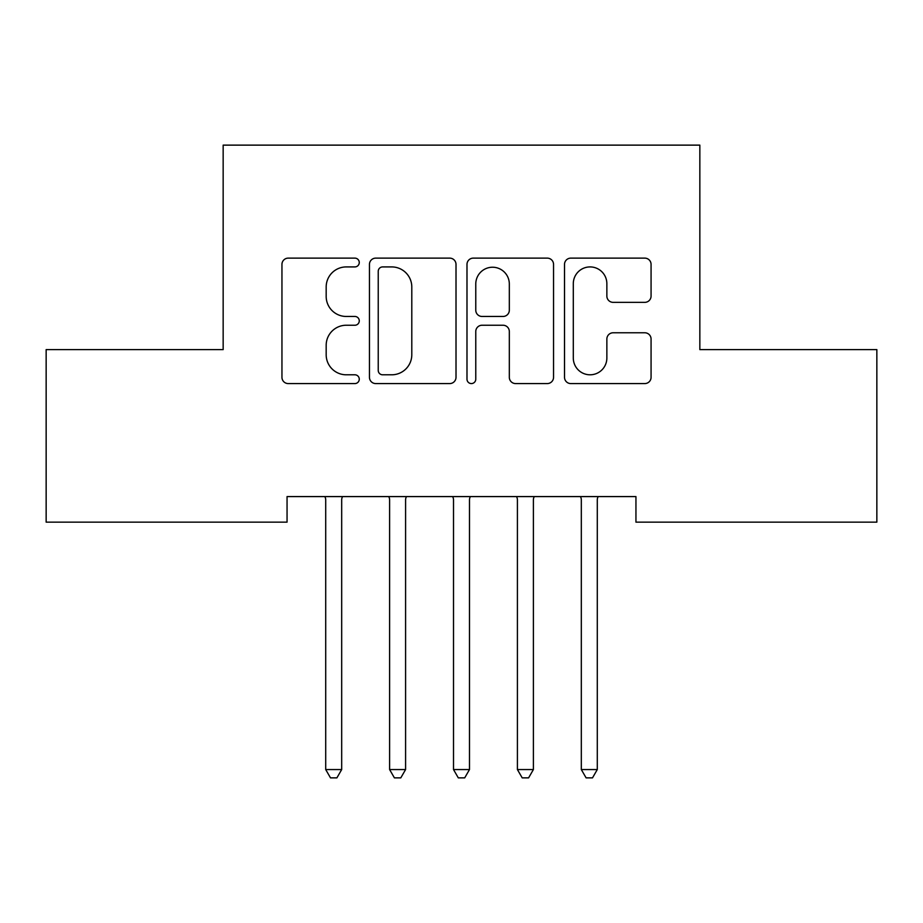 <?xml version="1.0" encoding="UTF-8"?>
<svg xmlns="http://www.w3.org/2000/svg" width="923" height="923" viewBox="0 0 923 923"><rect width="100%" height="100%" fill="white"/><g stroke="black" fill="none" stroke-linecap="round" stroke-linejoin="round"><path stroke-width="1.38" d="M359.266 262.524A4.396 4.396 0 0 0 354.87 258.128L288.23 258.128A6.276 6.276 0 0 0 281.953 264.405L281.953 377.311A6.276 6.276 0 0 0 288.23 383.576L354.87 383.576A4.396 4.396 0 0 0 359.266 379.191A4.396 4.396 0 0 0 354.87 374.796L346.252 374.796A20.075 20.075 0 0 1 326.177 354.72L326.177 345.317A20.075 20.075 0 0 1 346.252 325.242L354.87 325.242A4.396 4.396 0 0 0 359.266 320.858A4.396 4.396 0 0 0 354.87 316.462L346.252 316.462A20.075 20.075 0 0 1 326.177 296.398L326.177 286.984A20.075 20.075 0 0 1 346.252 266.92L354.87 266.92A4.396 4.396 0 0 0 359.266 262.524M644.808 302.352A6.276 6.276 0 0 0 651.073 296.075L651.073 264.405A6.276 6.276 0 0 0 644.808 258.128L570.795 258.128A6.276 6.276 0 0 0 564.518 264.405L564.518 377.311A6.276 6.276 0 0 0 570.795 383.576L644.808 383.576A6.276 6.276 0 0 0 651.073 377.311L651.073 339.041A6.276 6.276 0 0 0 644.808 332.776L613.126 332.776A6.276 6.276 0 0 0 606.861 339.041L606.861 358.02A16.776 16.776 0 0 1 590.085 374.796A16.776 16.776 0 0 1 573.298 358.02L573.298 283.696A16.776 16.776 0 0 1 590.085 266.92A16.776 16.776 0 0 1 606.861 283.696L606.861 296.075A6.276 6.276 0 0 0 613.126 302.352L644.808 302.352M635.947 496.586L287.053 496.586L287.053 522.141L46.15 522.141L46.15 349.609L223.158 349.609L223.158 145.13L699.842 145.13L699.842 349.609L876.85 349.609L876.85 522.141L635.947 522.141L635.947 496.586M456.008 264.405A6.276 6.276 0 0 0 449.743 258.128L375.73 258.128A6.276 6.276 0 0 0 369.454 264.405L369.454 377.311A6.276 6.276 0 0 0 375.73 383.576L449.743 383.576A6.276 6.276 0 0 0 456.008 377.311L456.008 264.405M473.257 258.128L547.27 258.128A6.276 6.276 0 0 1 553.546 264.405L553.546 377.311A6.276 6.276 0 0 1 547.27 383.576L515.599 383.576A6.276 6.276 0 0 1 509.323 377.311L509.323 331.519A6.276 6.276 0 0 0 503.058 325.242L482.037 325.242A6.276 6.276 0 0 0 475.772 331.519L475.772 379.191A4.396 4.396 0 0 1 471.376 383.576A4.396 4.396 0 0 1 466.992 379.191L466.992 264.405A6.276 6.276 0 0 1 473.257 258.128M382.63 266.92A4.396 4.396 0 0 0 378.234 271.304L378.234 370.411A4.396 4.396 0 0 0 382.63 374.796L391.721 374.796A20.075 20.075 0 0 0 411.796 354.72L411.796 286.984A20.075 20.075 0 0 0 391.721 266.92L382.63 266.92M509.323 284.007A16.776 16.776 0 0 0 492.547 267.232A16.776 16.776 0 0 0 475.772 284.007L475.772 310.197A6.276 6.276 0 0 0 482.037 316.462L503.058 316.462A6.276 6.276 0 0 0 509.323 310.197L509.323 284.007M325.254 497.52A6.392 6.392 0 0 1 325.715 499.908A6.392 6.392 0 0 0 325.254 497.52L324.873 496.586M342.525 496.586L342.145 497.52A6.392 6.392 0 0 0 341.683 499.908L341.683 769.563L325.715 769.563L325.715 499.908M341.683 769.563L336.895 777.87L330.503 777.87L325.715 769.563M388.768 496.586L389.148 497.52A6.392 6.392 0 0 1 389.61 499.908L389.61 769.563L405.589 769.563L405.589 499.908A6.392 6.392 0 0 1 406.051 497.52L406.432 496.586M405.589 769.563L400.79 777.87L394.409 777.87L389.61 769.563M452.674 496.586L453.055 497.52A6.392 6.392 0 0 1 453.516 499.908L453.516 769.563L469.484 769.563L469.484 499.908A6.392 6.392 0 0 1 469.945 497.52L470.326 496.586M469.484 769.563L464.696 777.87L458.304 777.87L453.516 769.563M516.568 496.586L516.949 497.52A6.392 6.392 0 0 1 517.411 499.908L517.411 769.563L533.39 769.563L533.39 499.908A6.392 6.392 0 0 1 533.852 497.52L534.232 496.586M533.39 769.563L528.591 777.87L522.21 777.87L517.411 769.563M580.475 496.586L580.855 497.52A6.392 6.392 0 0 1 581.317 499.908L581.317 769.563L597.285 769.563L597.285 499.908A6.392 6.392 0 0 1 597.746 497.52L598.127 496.586M597.285 769.563L592.497 777.87L586.105 777.87L581.317 769.563"/></g></svg>
